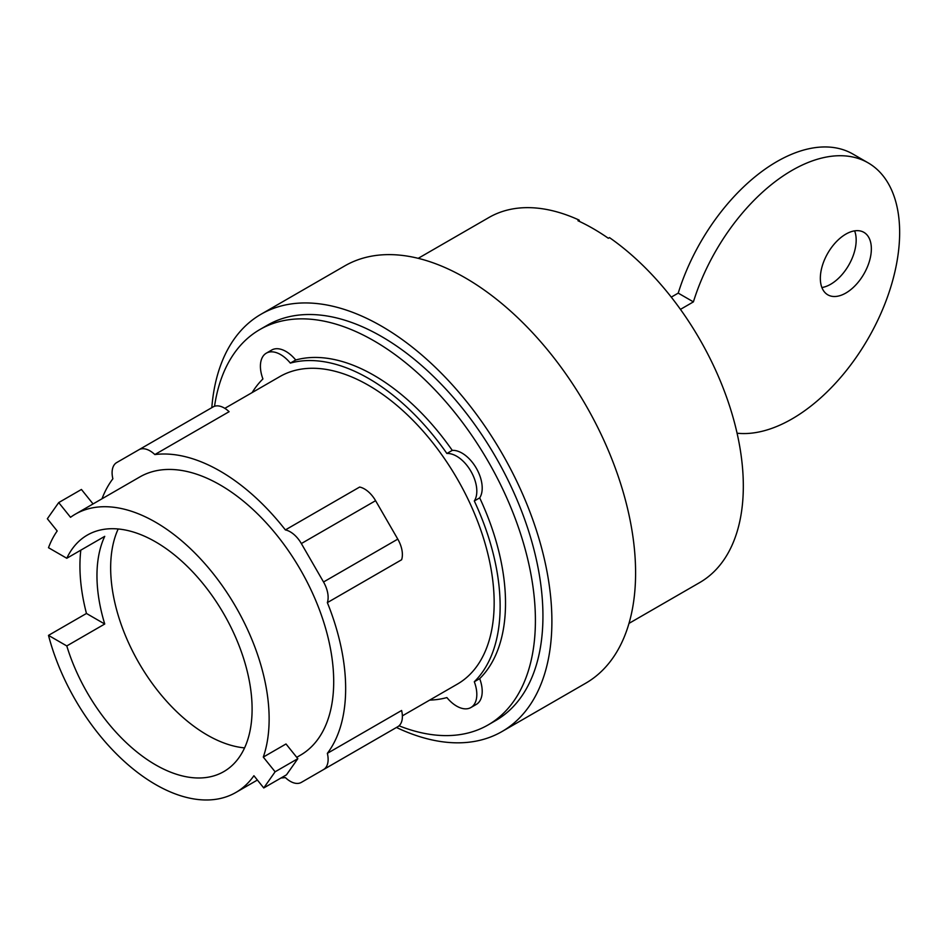 <?xml version="1.0" encoding="UTF-8"?>
<svg xmlns="http://www.w3.org/2000/svg" width="947" height="947" viewBox="0 0 947 947"><rect width="100%" height="100%" fill="white"/><g stroke="black" fill="none" stroke-linecap="round" stroke-linejoin="round"><path stroke-width="1.42" d="M868.127 162.848L852.951 154.077A152.183 87.87 120 0 0 678.23 293.12L693.405 301.88A152.183 87.87 -60 0 1 868.127 162.848A152.183 87.87 -60 0 1 899.65 232.512A152.183 87.87 -60 0 1 845.269 371.911A152.183 87.87 -60 0 1 737.086 433.205M821.889 287.533A36.081 20.834 120 0 0 830.661 284.266A36.081 20.834 120 0 0 854.62 230.855M845.849 293.037A36.081 20.834 -60 0 1 827.808 294.825A36.081 20.834 -60 0 1 822.28 265.918A36.081 20.834 -60 0 1 845.849 234.122A36.081 20.834 -60 0 1 863.877 232.335A36.081 20.834 -60 0 1 869.417 261.242A36.081 20.834 -60 0 1 845.849 293.037M118.186 528.982A136.534 78.826 -120 0 0 207.204 735.014A136.534 78.826 -120 0 0 244.575 747.893M678.23 293.12L671.269 297.133M693.405 301.88L680.443 309.373M93.066 503.946L81.43 489.469L58.714 502.585L47.35 518.743L57.187 530.983A160.635 92.747 -120 0 0 48.498 547.709L66.787 558.268A136.534 78.826 60 0 1 87.29 535.102A136.534 78.826 60 0 1 155.557 541.862A136.534 78.826 60 0 1 244.752 662.19A136.534 78.826 60 0 1 223.823 771.592A136.534 78.826 60 0 1 155.557 764.833A136.534 78.826 60 0 1 66.787 645.937L48.498 635.378L86.461 613.467A160.635 92.747 60 0 1 80.803 550.171M66.787 558.268L104.738 536.345A136.534 78.826 -120 0 0 104.738 624.014L66.787 645.937M297.832 758.677L275.115 771.793L263.29 757.091L286.006 743.975L297.832 758.677L286.479 774.835L263.751 787.951L275.115 771.793M263.29 757.091A160.635 92.747 -120 0 0 155.557 522.199A160.635 92.747 -120 0 0 75.239 514.233A160.635 92.747 -120 0 0 70.528 517.299L58.714 502.585M86.461 613.467L104.738 624.014M48.498 635.378A160.635 92.747 -120 0 0 155.557 784.507A160.635 92.747 -120 0 0 235.874 792.461A160.635 92.747 -120 0 0 253.914 775.723L263.751 787.951M327.354 602.623L401.611 559.76A22.195 12.808 -120 0 0 397.787 539.127L375.592 500.691A22.195 12.808 -120 0 0 359.635 487.054L285.378 529.918A22.195 12.808 60 0 1 301.347 543.554L323.531 581.991A22.195 12.808 60 0 1 327.354 602.623A177.539 102.501 60 0 1 327.354 753.35L401.611 710.487A22.195 12.808 -120 0 1 397.787 726.704L375.592 739.524A22.195 12.808 -120 0 1 375.533 739.548M101.992 498.797A177.539 102.501 60 0 1 112.871 478.791A22.195 12.808 60 0 1 116.694 462.574L213.146 406.89A22.195 12.808 -120 0 1 229.103 411.696L154.846 454.56A177.539 102.501 60 0 1 220.118 471.109A177.539 102.501 60 0 1 285.378 529.918M75.239 514.233L139.801 476.957A160.635 92.747 60 0 1 220.118 484.923A160.635 92.747 60 0 1 325.058 626.464A160.635 92.747 60 0 1 300.436 755.185L296.742 757.316M628.974 623.398L699.679 582.583A210.767 121.69 -120 0 0 734.706 423.463A210.767 121.69 -120 0 0 609.477 237.614L608.341 238.277A210.767 121.69 -120 0 0 593.153 228.618A210.767 121.69 -120 0 0 577.966 220.746L579.102 220.083A210.767 121.69 -120 0 0 488.912 217.514L418.207 258.33M579.102 220.083A705.337 407.234 -60 0 1 579.552 221.48M301.347 782.388L375.592 739.524L301.347 782.388A22.195 12.808 60 0 1 285.378 777.594A177.539 102.501 60 0 1 281.01 777.996M327.354 753.35A22.195 12.808 60 0 1 323.531 769.568L397.787 726.704M213.146 406.89L138.889 449.766A22.195 12.808 60 0 1 154.846 454.56M224.83 408.346L279.85 376.586A177.539 102.501 60 0 1 368.62 385.382A177.539 102.501 60 0 1 484.604 541.826A177.539 102.501 60 0 1 457.389 684.101L402.368 715.861M396.45 727.474A240.94 139.102 -120 0 0 501.993 731.546L585.696 683.225A240.94 139.102 -120 0 0 622.629 490.155A240.94 139.102 -120 0 0 465.226 277.838A240.94 139.102 -120 0 0 344.755 265.906L261.064 314.226A240.94 139.102 -120 0 0 211.808 407.66M252.127 392.591A185.991 107.39 60 0 1 262.923 378.942A28.528 16.478 60 0 1 266.32 353.16A28.528 16.478 60 0 1 290.338 363.103A185.991 107.39 60 0 1 368.62 378.48A185.991 107.39 60 0 1 446.889 453.495A28.528 16.478 60 0 1 470.908 471.275A28.528 16.478 60 0 1 474.305 500.975A185.991 107.39 60 0 1 474.305 681.745A28.528 16.478 60 0 1 470.908 707.527A28.528 16.478 60 0 1 446.889 697.572A185.991 107.39 60 0 1 429.666 700.093M501.993 731.546A240.94 139.102 -120 0 0 538.926 538.476A240.94 139.102 -120 0 0 381.523 326.159A240.94 139.102 -120 0 0 261.064 314.226M446.889 453.495L452.264 450.381A28.528 16.478 60 0 1 476.294 468.173A28.528 16.478 60 0 1 479.691 497.873L474.305 500.975M266.32 353.16L271.694 350.047A28.528 16.478 60 0 1 295.724 360.002A185.991 107.39 60 0 1 373.994 375.367A185.991 107.39 60 0 1 452.264 450.381M295.724 360.002L290.338 363.103M474.305 681.745L479.691 678.632A28.528 16.478 60 0 1 476.294 704.414L470.908 707.527M479.691 497.873A185.991 107.39 60 0 1 479.691 678.632M214.543 406.275A228.263 131.787 60 0 1 259.857 329.544L267.397 325.2A228.263 131.787 60 0 1 381.523 336.505A228.263 131.787 60 0 1 530.651 537.659A228.263 131.787 60 0 1 495.66 720.572L488.131 724.917A228.263 131.787 60 0 1 399.018 725.804M259.857 329.544A228.263 131.787 60 0 1 373.994 340.849A228.263 131.787 60 0 1 523.123 542.004A228.263 131.787 60 0 1 488.131 724.917M301.347 543.554L375.592 500.691M323.531 581.991L397.787 539.127M257.395 780.032L235.874 792.461"/></g></svg>
